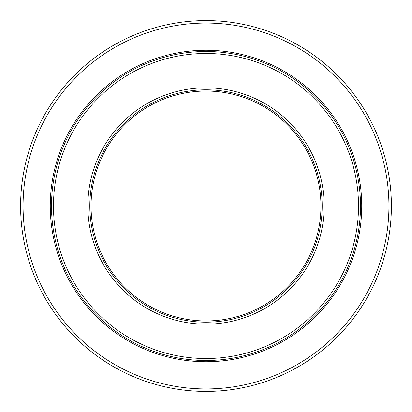 <?xml version="1.0" encoding="UTF-8"?>
<svg xmlns="http://www.w3.org/2000/svg" width="412" height="412" viewBox="0 0 412 412"><rect width="100%" height="100%" fill="white"/><g stroke="black" fill="none" stroke-linecap="round" stroke-linejoin="round"><path stroke-width="0.62" d="M322.184 206A116.184 116.184 0 0 0 147.908 105.379A116.184 116.184 0 0 0 147.908 306.621A116.184 116.184 0 0 0 322.184 206M320.948 206A114.948 114.948 0 0 1 148.526 305.549A114.948 114.948 0 0 1 148.526 106.45A114.948 114.948 0 0 1 320.948 206M360.5 206A154.5 154.5 0 0 1 128.75 339.802A154.5 154.5 0 0 1 128.75 72.198A154.5 154.5 0 0 1 360.5 206M361.736 206A155.736 155.736 0 0 0 128.132 71.127A155.736 155.736 0 0 0 128.132 340.873A155.736 155.736 0 0 0 361.736 206M388.928 206A182.928 182.928 0 0 1 114.536 364.419A182.928 182.928 0 0 1 114.536 47.581A182.928 182.928 0 0 1 388.928 206M391.4 206A185.4 185.4 0 0 0 113.3 45.438A185.4 185.4 0 0 0 113.3 366.562A185.4 185.4 0 0 0 391.4 206M324.162 206A118.162 118.162 0 0 0 146.919 103.67A118.162 118.162 0 0 0 146.919 308.331A118.162 118.162 0 0 0 324.162 206M358.522 206A152.522 152.522 0 0 1 129.739 338.087A152.522 152.522 0 0 1 129.739 73.913A152.522 152.522 0 0 1 358.522 206"/></g></svg>
